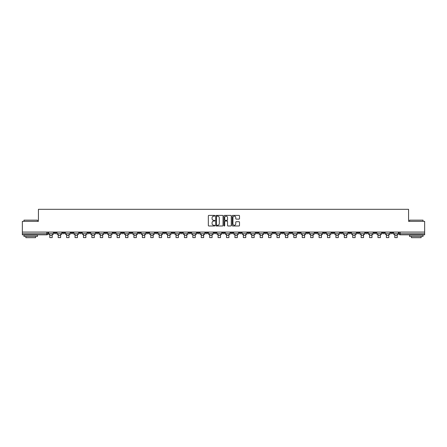 <?xml version="1.0" encoding="UTF-8"?>
<svg xmlns="http://www.w3.org/2000/svg" width="447" height="447" viewBox="0 0 447 447"><rect width="100%" height="100%" fill="white"/><g stroke="black" fill="none" stroke-linecap="round" stroke-linejoin="round"><path stroke-width="0.67" d="M214.867 215.772A0.369 0.369 0 0 0 214.499 215.398L208.872 215.398A0.531 0.531 0 0 0 208.341 215.929L208.341 225.461A0.531 0.531 0 0 0 208.872 225.992L214.499 225.992A0.369 0.369 0 0 0 214.867 225.618A0.369 0.369 0 0 0 214.499 225.249L213.772 225.249A1.693 1.693 0 0 1 212.079 223.556L212.079 222.762A1.693 1.693 0 0 1 213.772 221.064L214.499 221.064A0.369 0.369 0 0 0 214.867 220.695A0.369 0.369 0 0 0 214.499 220.326L213.772 220.326A1.693 1.693 0 0 1 212.079 218.628L212.079 217.834A1.693 1.693 0 0 1 213.772 216.141L214.499 216.141A0.369 0.369 0 0 0 214.867 215.772M390.723 232.077L390.723 232.669L392.879 232.669A1.078 1.078 0 0 1 391.801 233.747A1.078 1.078 0 0 1 390.723 232.669L390.723 232.077M357.058 232.669L357.058 232.077L357.058 232.669A1.078 1.078 0 0 0 358.142 233.747A1.078 1.078 0 0 1 357.058 232.669L359.22 232.669A1.078 1.078 0 0 1 358.142 233.747M281.325 232.669L281.325 232.077L281.325 232.669A1.078 1.078 0 0 0 282.403 233.747A1.078 1.078 0 0 1 281.325 232.669L283.482 232.669A1.078 1.078 0 0 1 282.403 233.747M264.495 232.077L264.495 232.669L266.652 232.669A1.078 1.078 0 0 1 265.574 233.747A1.078 1.078 0 0 1 264.495 232.669L264.495 232.077M256.081 232.669L256.081 232.077L256.081 232.669A1.078 1.078 0 0 0 257.159 233.747A1.078 1.078 0 0 1 256.081 232.669L258.237 232.669A1.078 1.078 0 0 1 257.159 233.747A1.078 1.078 0 0 0 258.237 232.669A1.078 1.078 0 0 1 257.159 233.747M247.666 232.669L247.666 232.077L247.666 232.669A1.078 1.078 0 0 0 248.744 233.747A1.078 1.078 0 0 1 247.666 232.669L249.823 232.669A1.078 1.078 0 0 1 248.744 233.747A1.078 1.078 0 0 0 249.823 232.669A1.078 1.078 0 0 1 248.744 233.747M222.422 232.669L222.422 232.077L222.422 232.669A1.078 1.078 0 0 0 223.5 233.747A1.078 1.078 0 0 1 222.422 232.669L224.578 232.669A1.078 1.078 0 0 1 223.5 233.747M214.007 232.077L214.007 232.669L216.164 232.669A1.078 1.078 0 0 1 215.085 233.747A1.078 1.078 0 0 1 214.007 232.669L214.007 232.077M205.592 232.077L205.592 232.669L207.749 232.669A1.078 1.078 0 0 1 206.67 233.747A1.078 1.078 0 0 1 205.592 232.669L205.592 232.077M197.177 232.077L197.177 232.669L199.334 232.669A1.078 1.078 0 0 1 198.256 233.747A1.078 1.078 0 0 1 197.177 232.669L197.177 232.077M188.763 232.669L188.763 232.077L188.763 232.669A1.078 1.078 0 0 0 189.841 233.747A1.078 1.078 0 0 1 188.763 232.669L190.919 232.669A1.078 1.078 0 0 1 189.841 233.747M171.933 232.077L171.933 232.669L174.09 232.669A1.078 1.078 0 0 1 173.011 233.747A1.078 1.078 0 0 1 171.933 232.669L171.933 232.077M163.518 232.669L163.518 232.077L163.518 232.669A1.078 1.078 0 0 0 164.597 233.747A1.078 1.078 0 0 1 163.518 232.669L165.675 232.669A1.078 1.078 0 0 1 164.597 233.747M70.95 232.077L70.95 232.669L73.107 232.669A1.078 1.078 0 0 1 72.028 233.747A1.078 1.078 0 0 1 70.95 232.669L70.95 232.077M238.972 219.131A0.531 0.531 0 0 0 239.503 218.605L239.503 215.929A0.531 0.531 0 0 0 238.972 215.398L232.725 215.398A0.531 0.531 0 0 0 232.194 215.929L232.194 225.461A0.531 0.531 0 0 0 232.725 225.992L238.972 225.992A0.531 0.531 0 0 0 239.503 225.461L239.503 222.232A0.531 0.531 0 0 0 238.972 221.701L236.301 221.701A0.531 0.531 0 0 0 235.77 222.232L235.77 223.83A1.414 1.414 0 0 1 234.357 225.249A1.414 1.414 0 0 1 232.937 223.83L232.937 217.56A1.414 1.414 0 0 1 234.357 216.141A1.414 1.414 0 0 1 235.77 217.56L235.77 218.605A0.531 0.531 0 0 0 236.301 219.131L238.972 219.131M22.35 232.077L22.35 221.343L38.425 221.343L38.425 209.313L408.575 209.313L408.575 221.343L424.65 221.343L424.65 232.077L22.35 232.077L22.35 233.747L47.863 233.747L47.863 232.077L47.863 233.747A1.078 1.078 0 0 1 46.784 234.826L22.35 234.826L22.35 233.747M223.036 215.929A0.531 0.531 0 0 0 222.505 215.398L216.259 215.398A0.531 0.531 0 0 0 215.728 215.929L215.728 225.461A0.531 0.531 0 0 0 216.259 225.992L222.505 225.992A0.531 0.531 0 0 0 223.036 225.461L223.036 215.929M224.495 215.398L230.741 215.398A0.531 0.531 0 0 1 231.272 215.929L231.272 225.461A0.531 0.531 0 0 1 230.741 225.992L228.065 225.992A0.531 0.531 0 0 1 227.54 225.461L227.54 221.595A0.531 0.531 0 0 0 227.009 221.064L225.232 221.064A0.531 0.531 0 0 0 224.707 221.595L224.707 225.618A0.369 0.369 0 0 1 224.333 225.992A0.369 0.369 0 0 1 223.964 225.618L223.964 215.929A0.531 0.531 0 0 1 224.495 215.398M399.137 232.077L399.137 233.747L424.65 233.747L424.65 234.826L400.216 234.826A1.078 1.078 0 0 1 399.137 233.747A1.078 1.078 0 0 0 400.216 234.826L400.216 232.077M424.65 232.077L424.65 233.747M392.879 232.077L392.879 232.669A1.078 1.078 0 0 1 391.801 233.747A1.078 1.078 0 0 0 392.879 232.669M384.465 232.077L384.465 232.669A1.078 1.078 0 0 1 383.386 233.747A1.078 1.078 0 0 1 382.308 232.669L384.465 232.669M382.308 232.077L382.308 232.669M376.05 232.077L376.05 232.669A1.078 1.078 0 0 1 374.972 233.747A1.078 1.078 0 0 1 373.893 232.669A1.078 1.078 0 0 0 374.972 233.747M373.893 232.077L373.893 232.669L376.05 232.669M367.635 232.077L367.635 232.669A1.078 1.078 0 0 1 366.557 233.747A1.078 1.078 0 0 1 365.473 232.669A1.078 1.078 0 0 0 366.557 233.747M365.473 232.077L365.473 232.669L367.635 232.669M359.22 232.077L359.22 232.669M350.806 232.077L350.806 232.669A1.078 1.078 0 0 1 349.727 233.747A1.078 1.078 0 0 1 348.643 232.669A1.078 1.078 0 0 0 349.727 233.747M348.643 232.077L348.643 232.669L350.806 232.669M342.391 232.077L342.391 232.669A1.078 1.078 0 0 1 341.307 233.747A1.078 1.078 0 0 1 340.228 232.669L342.391 232.669M340.228 232.077L340.228 232.669M333.976 232.077L333.976 232.669A1.078 1.078 0 0 1 332.892 233.747A1.078 1.078 0 0 1 331.814 232.669A1.078 1.078 0 0 0 332.892 233.747M331.814 232.077L331.814 232.669L333.976 232.669M325.556 232.077L325.556 232.669A1.078 1.078 0 0 1 324.477 233.747A1.078 1.078 0 0 1 323.399 232.669L325.556 232.669M323.399 232.077L323.399 232.669M317.141 232.077L317.141 232.669A1.078 1.078 0 0 1 316.063 233.747A1.078 1.078 0 0 1 314.984 232.669L317.141 232.669A1.078 1.078 0 0 1 316.063 233.747A1.078 1.078 0 0 0 317.141 232.669M314.984 232.077L314.984 232.669M308.726 232.077L308.726 232.669A1.078 1.078 0 0 1 307.648 233.747A1.078 1.078 0 0 1 306.569 232.669A1.078 1.078 0 0 0 307.648 233.747M306.569 232.077L306.569 232.669L308.726 232.669M300.311 232.077L300.311 232.669A1.078 1.078 0 0 1 299.233 233.747A1.078 1.078 0 0 1 298.155 232.669L300.311 232.669M298.155 232.077L298.155 232.669M291.897 232.077L291.897 232.669A1.078 1.078 0 0 1 290.818 233.747A1.078 1.078 0 0 1 289.74 232.669A1.078 1.078 0 0 0 290.818 233.747M289.74 232.077L289.74 232.669L291.897 232.669M283.482 232.077L283.482 232.669M275.067 232.077L275.067 232.669A1.078 1.078 0 0 1 273.989 233.747A1.078 1.078 0 0 1 272.91 232.669L275.067 232.669A1.078 1.078 0 0 1 273.989 233.747A1.078 1.078 0 0 0 275.067 232.669L275.067 232.077M272.91 232.077L272.91 232.669M266.652 232.077L266.652 232.669A1.078 1.078 0 0 1 265.574 233.747A1.078 1.078 0 0 0 266.652 232.669L266.652 232.077M258.237 232.077L258.237 232.669L258.237 232.077M249.823 232.077L249.823 232.669M241.408 232.077L241.408 232.669A1.078 1.078 0 0 1 240.33 233.747A1.078 1.078 0 0 1 239.251 232.669L241.408 232.669A1.078 1.078 0 0 1 240.33 233.747A1.078 1.078 0 0 0 241.408 232.669M239.251 232.077L239.251 232.669M232.993 232.077L232.993 232.669A1.078 1.078 0 0 1 231.915 233.747A1.078 1.078 0 0 1 230.836 232.669A1.078 1.078 0 0 0 231.915 233.747A1.078 1.078 0 0 0 232.993 232.669A1.078 1.078 0 0 1 231.915 233.747M230.836 232.077L230.836 232.669L232.993 232.669M224.578 232.077L224.578 232.669L224.578 232.077M216.164 232.077L216.164 232.669L216.164 232.077M207.749 232.077L207.749 232.669A1.078 1.078 0 0 1 206.67 233.747A1.078 1.078 0 0 0 207.749 232.669L207.749 232.077M199.334 232.077L199.334 232.669L199.334 232.077M190.919 232.077L190.919 232.669L190.919 232.077M182.505 232.077L182.505 232.669A1.078 1.078 0 0 1 181.426 233.747A1.078 1.078 0 0 1 180.348 232.669A1.078 1.078 0 0 0 181.426 233.747A1.078 1.078 0 0 0 182.505 232.669A1.078 1.078 0 0 1 181.426 233.747M180.348 232.077L180.348 232.669L182.505 232.669M174.09 232.077L174.09 232.669A1.078 1.078 0 0 1 173.011 233.747A1.078 1.078 0 0 0 174.09 232.669L174.09 232.077M165.675 232.077L165.675 232.669M157.26 232.077L157.26 232.669A1.078 1.078 0 0 1 156.182 233.747A1.078 1.078 0 0 1 155.103 232.669L157.26 232.669M155.103 232.077L155.103 232.669M148.845 232.077L148.845 232.669A1.078 1.078 0 0 1 147.767 233.747A1.078 1.078 0 0 1 146.689 232.669L148.845 232.669M146.689 232.077L146.689 232.669M140.431 232.077L140.431 232.669A1.078 1.078 0 0 1 139.352 233.747A1.078 1.078 0 0 1 138.274 232.669L140.431 232.669M138.274 232.077L138.274 232.669M132.016 232.077L132.016 232.669A1.078 1.078 0 0 1 130.937 233.747A1.078 1.078 0 0 1 129.859 232.669L132.016 232.669L132.016 232.077M129.859 232.077L129.859 232.669M123.601 232.077L123.601 232.669A1.078 1.078 0 0 1 122.523 233.747A1.078 1.078 0 0 1 121.444 232.669L123.601 232.669M121.444 232.077L121.444 232.669M115.186 232.077L115.186 232.669A1.078 1.078 0 0 1 114.108 233.747A1.078 1.078 0 0 1 113.024 232.669L115.186 232.669M113.024 232.077L113.024 232.669M106.772 232.077L106.772 232.669A1.078 1.078 0 0 1 105.693 233.747A1.078 1.078 0 0 1 104.609 232.669L106.772 232.669M104.609 232.077L104.609 232.669M98.357 232.077L98.357 232.669A1.078 1.078 0 0 1 97.273 233.747A1.078 1.078 0 0 1 96.194 232.669L98.357 232.669M96.194 232.077L96.194 232.669M89.942 232.077L89.942 232.669A1.078 1.078 0 0 1 88.858 233.747A1.078 1.078 0 0 1 87.78 232.669A1.078 1.078 0 0 0 88.858 233.747M87.78 232.077L87.78 232.669L89.942 232.669M81.527 232.077L81.527 232.669A1.078 1.078 0 0 1 80.443 233.747A1.078 1.078 0 0 1 79.365 232.669L81.527 232.669M79.365 232.077L79.365 232.669M73.107 232.077L73.107 232.669A1.078 1.078 0 0 1 72.028 233.747A1.078 1.078 0 0 0 73.107 232.669M64.692 232.077L64.692 232.669A1.078 1.078 0 0 1 63.614 233.747A1.078 1.078 0 0 1 62.535 232.669A1.078 1.078 0 0 0 63.614 233.747A1.078 1.078 0 0 0 64.692 232.669A1.078 1.078 0 0 1 63.614 233.747M62.535 232.077L62.535 232.669L64.692 232.669M56.277 232.077L56.277 232.669A1.078 1.078 0 0 1 55.199 233.747A1.078 1.078 0 0 1 54.121 232.669L56.277 232.669L56.277 232.077M54.121 232.077L54.121 232.669M46.784 234.826A1.078 1.078 0 0 0 47.863 233.747A1.078 1.078 0 0 1 46.784 234.826L46.784 232.077M216.84 216.141A0.369 0.369 0 0 0 216.471 216.51L216.471 224.88A0.369 0.369 0 0 0 216.84 225.249L217.611 225.249A1.693 1.693 0 0 0 219.304 223.556L219.304 217.834A1.693 1.693 0 0 0 217.611 216.141L216.84 216.141M227.54 217.583A1.414 1.414 0 0 0 226.121 216.169A1.414 1.414 0 0 0 224.707 217.583L224.707 219.795A0.531 0.531 0 0 0 225.232 220.326L227.009 220.326A0.531 0.531 0 0 0 227.54 219.795L227.54 217.583M48.594 233.747L53.394 233.747L53.394 234.289L52.21 234.289L52.21 237.608L49.779 237.608L49.779 234.289L48.594 234.289L48.594 232.077M53.394 233.747L53.394 232.077M57.009 233.747L61.809 233.747L61.809 234.289L60.624 234.289L60.624 237.608L58.194 237.608L58.194 234.289L57.009 234.289L57.009 232.077M61.809 233.747L61.809 232.077M65.424 233.747L70.224 233.747L70.224 234.289L69.039 234.289L69.039 237.608L66.609 237.608L66.609 234.289L65.424 234.289L65.424 232.077M70.224 233.747L70.224 232.077M73.839 233.747L78.638 233.747L78.638 234.289L77.454 234.289L77.454 237.608L75.023 237.608L75.023 234.289L73.839 234.289L73.839 232.077M78.638 233.747L78.638 232.077M82.254 233.747L87.053 233.747L87.053 234.289L85.869 234.289L85.869 237.608L83.438 237.608L83.438 234.289L82.254 234.289L82.254 232.077M87.053 233.747L87.053 232.077M90.668 233.747L95.468 233.747L95.468 234.289L94.283 234.289L94.283 237.608L91.853 237.608L91.853 234.289L90.668 234.289L90.668 232.077M95.468 233.747L95.468 232.077M23.97 220.153L37.453 220.153L23.97 220.153L23.97 221.343M37.453 236.446L23.97 236.446L23.97 235.1L37.453 235.1L37.453 236.446M35.564 236.446L35.564 237.687L25.859 237.687L25.859 236.446M409.547 220.153L423.03 220.153L409.547 220.153L409.547 221.343M423.03 236.446L409.547 236.446L409.547 235.1L423.03 235.1L423.03 236.446M421.141 236.446L421.141 237.687L411.436 237.687L411.436 236.446M99.083 233.747L103.883 233.747L103.883 234.289L102.698 234.289L102.698 237.608L100.268 237.608L100.268 234.289L99.083 234.289L99.083 232.077M103.883 233.747L103.883 232.077M107.498 233.747L112.298 233.747L112.298 234.289L111.113 234.289L111.113 237.608L108.682 237.608L108.682 234.289L107.498 234.289L107.498 232.077M112.298 233.747L112.298 232.077M115.913 233.747L120.712 233.747L120.712 234.289L119.528 234.289L119.528 237.608L117.097 237.608L117.097 234.289L115.913 234.289L115.913 232.077M120.712 233.747L120.712 232.077M124.327 233.747L129.127 233.747L129.127 234.289L127.943 234.289L127.943 237.608L125.512 237.608L125.512 234.289L124.327 234.289L124.327 232.077M129.127 233.747L129.127 232.077M132.742 233.747L137.542 233.747L137.542 234.289L136.357 234.289L136.357 237.608L133.927 237.608L133.927 234.289L132.742 234.289L132.742 232.077M137.542 233.747L137.542 232.077M141.157 233.747L145.957 233.747L145.957 234.289L144.772 234.289L144.772 237.608L142.342 237.608L142.342 234.289L141.157 234.289L141.157 232.077M145.957 233.747L145.957 232.077M149.572 233.747L154.371 233.747L154.371 234.289L153.187 234.289L153.187 237.608L150.756 237.608L150.756 234.289L149.572 234.289L149.572 232.077M154.371 233.747L154.371 232.077M157.987 233.747L162.786 233.747L162.786 234.289L161.602 234.289L161.602 237.608L159.177 237.608L159.177 234.289L157.987 234.289L157.987 232.077M162.786 233.747L162.786 232.077M166.401 233.747L171.201 233.747L171.201 234.289L170.016 234.289L170.016 237.608L167.591 237.608L167.591 234.289L166.401 234.289L166.401 232.077M171.201 233.747L171.201 232.077M174.816 233.747L179.616 233.747L179.616 234.289L178.431 234.289L178.431 237.608L176.006 237.608L176.006 234.289L174.816 234.289L174.816 232.077M179.616 233.747L179.616 232.077M183.231 233.747L188.031 233.747L188.031 234.289L186.846 234.289L186.846 237.608L184.421 237.608L184.421 234.289L183.231 234.289L183.231 232.077M188.031 233.747L188.031 232.077M191.646 233.747L196.445 233.747L196.445 234.289L195.261 234.289L195.261 237.608L192.836 237.608L192.836 234.289L191.646 234.289L191.646 232.077M196.445 233.747L196.445 232.077M200.06 233.747L204.866 233.747L204.866 234.289L203.676 234.289L203.676 237.608L201.251 237.608L201.251 234.289L200.06 234.289L200.06 232.077M204.866 233.747L204.866 232.077M208.475 233.747L213.28 233.747L213.28 234.289L212.09 234.289L212.09 237.608L209.665 237.608L209.665 234.289L208.475 234.289L208.475 232.077M213.28 233.747L213.28 232.077M216.89 233.747L221.695 233.747L221.695 234.289L220.505 234.289L220.505 237.608L218.08 237.608L218.08 234.289L216.89 234.289L216.89 232.077M221.695 233.747L221.695 232.077M225.305 233.747L230.11 233.747L230.11 234.289L228.92 234.289L228.92 237.608L226.495 237.608L226.495 234.289L225.305 234.289L225.305 232.077M230.11 233.747L230.11 232.077M233.72 233.747L238.525 233.747L238.525 234.289L237.335 234.289L237.335 237.608L234.91 237.608L234.91 234.289L233.72 234.289L233.72 232.077M238.525 233.747L238.525 232.077M242.134 233.747L246.94 233.747L246.94 234.289L245.749 234.289L245.749 237.608L243.324 237.608L243.324 234.289L242.134 234.289L242.134 232.077M246.94 233.747L246.94 232.077M250.555 233.747L255.354 233.747L255.354 234.289L254.164 234.289L254.164 237.608L251.739 237.608L251.739 234.289L250.555 234.289L250.555 232.077M255.354 233.747L255.354 232.077M258.969 233.747L263.769 233.747L263.769 234.289L262.579 234.289L262.579 237.608L260.154 237.608L260.154 234.289L258.969 234.289L258.969 232.077M263.769 233.747L263.769 232.077M267.384 233.747L272.184 233.747L272.184 234.289L270.994 234.289L270.994 237.608L268.569 237.608L268.569 234.289L267.384 234.289L267.384 232.077M272.184 233.747L272.184 232.077M275.799 233.747L280.599 233.747L280.599 234.289L279.409 234.289L279.409 237.608L276.984 237.608L276.984 234.289L275.799 234.289L275.799 232.077M280.599 233.747L280.599 232.077M284.214 233.747L289.013 233.747L289.013 234.289L287.823 234.289L287.823 237.608L285.398 237.608L285.398 234.289L284.214 234.289L284.214 232.077M289.013 233.747L289.013 232.077M292.629 233.747L297.428 233.747L297.428 234.289L296.244 234.289L296.244 237.608L293.813 237.608L293.813 234.289L292.629 234.289L292.629 232.077M297.428 233.747L297.428 232.077M301.043 233.747L305.843 233.747L305.843 234.289L304.658 234.289L304.658 237.608L302.228 237.608L302.228 234.289L301.043 234.289L301.043 232.077M305.843 233.747L305.843 232.077M309.458 233.747L314.258 233.747L314.258 234.289L313.073 234.289L313.073 237.608L310.643 237.608L310.643 234.289L309.458 234.289L309.458 232.077M314.258 233.747L314.258 232.077M317.873 233.747L322.673 233.747L322.673 234.289L321.488 234.289L321.488 237.608L319.057 237.608L319.057 234.289L317.873 234.289L317.873 232.077M322.673 233.747L322.673 232.077M326.288 233.747L331.087 233.747L331.087 234.289L329.903 234.289L329.903 237.608L327.472 237.608L327.472 234.289L326.288 234.289L326.288 232.077M331.087 233.747L331.087 232.077M334.702 233.747L339.502 233.747L339.502 234.289L338.318 234.289L338.318 237.608L335.887 237.608L335.887 234.289L334.702 234.289L334.702 232.077M339.502 233.747L339.502 232.077M343.117 233.747L347.917 233.747L347.917 234.289L346.732 234.289L346.732 237.608L344.302 237.608L344.302 234.289L343.117 234.289L343.117 232.077M347.917 233.747L347.917 232.077M351.532 233.747L356.332 233.747L356.332 234.289L355.147 234.289L355.147 237.608L352.717 237.608L352.717 234.289L351.532 234.289L351.532 232.077M356.332 233.747L356.332 232.077M359.947 233.747L364.746 233.747L364.746 234.289L363.562 234.289L363.562 237.608L361.131 237.608L361.131 234.289L359.947 234.289L359.947 232.077M364.746 233.747L364.746 232.077M368.362 233.747L373.161 233.747L373.161 234.289L371.977 234.289L371.977 237.608L369.546 237.608L369.546 234.289L368.362 234.289L368.362 232.077M373.161 233.747L373.161 232.077M376.776 233.747L381.576 233.747L381.576 234.289L380.391 234.289L380.391 237.608L377.961 237.608L377.961 234.289L376.776 234.289L376.776 232.077M381.576 233.747L381.576 232.077M385.191 233.747L389.991 233.747L389.991 234.289L388.806 234.289L388.806 237.608L386.376 237.608L386.376 234.289L385.191 234.289L385.191 232.077M389.991 233.747L389.991 232.077M393.606 233.747L398.406 233.747L398.406 234.289L397.221 234.289L397.221 237.608L394.79 237.608L394.79 234.289L393.606 234.289L393.606 232.077M398.406 233.747L398.406 232.077M400.216 234.826A1.078 1.078 0 0 1 399.137 233.747M49.779 235.446L52.21 235.446M58.194 235.446L60.624 235.446M66.609 235.446L69.039 235.446M75.023 235.446L77.454 235.446M83.438 235.446L85.869 235.446M91.853 235.446L94.283 235.446M100.268 235.446L102.698 235.446M108.682 235.446L111.113 235.446M117.097 235.446L119.528 235.446M125.512 235.446L127.943 235.446M133.927 235.446L136.357 235.446M142.342 235.446L144.772 235.446M150.756 235.446L153.187 235.446M159.177 235.446L161.602 235.446M167.591 235.446L170.016 235.446M176.006 235.446L178.431 235.446M184.421 235.446L186.846 235.446M192.836 235.446L195.261 235.446M201.251 235.446L203.676 235.446M209.665 235.446L212.09 235.446M218.08 235.446L220.505 235.446M226.495 235.446L228.92 235.446M234.91 235.446L237.335 235.446M243.324 235.446L245.749 235.446M251.739 235.446L254.164 235.446M260.154 235.446L262.579 235.446M268.569 235.446L270.994 235.446M276.984 235.446L279.409 235.446M285.398 235.446L287.823 235.446M293.813 235.446L296.244 235.446M302.228 235.446L304.658 235.446M310.643 235.446L313.073 235.446M319.057 235.446L321.488 235.446M327.472 235.446L329.903 235.446M335.887 235.446L338.318 235.446M344.302 235.446L346.732 235.446M352.717 235.446L355.147 235.446M361.131 235.446L363.562 235.446M369.546 235.446L371.977 235.446M377.961 235.446L380.391 235.446M386.376 235.446L388.806 235.446M394.79 235.446L397.221 235.446M37.453 221.343L37.453 220.153M423.03 221.343L423.03 220.153"/></g></svg>
